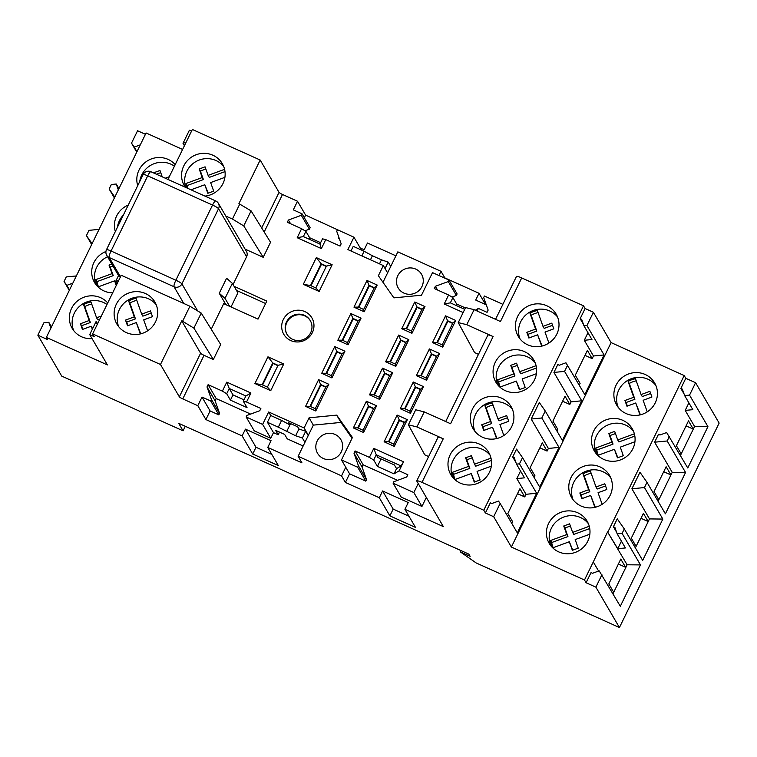 <?xml version="1.0" encoding="UTF-8"?>
<svg xmlns="http://www.w3.org/2000/svg" width="757" height="757" viewBox="0 0 757 757"><rect width="100%" height="100%" fill="white"/><g stroke="black" fill="none" stroke-linecap="round" stroke-linejoin="round"><path stroke-width="1.14" d="M271.801 454.38L256.008 447.264L252.706 454.02L242.136 435.9L205.904 419.567L197.804 405.686L182.778 398.911A3.378 0.483 26 0 1 179.343 396.819L160.475 364.486L92.638 333.903L94.237 336.647L89.723 334.603L107.418 364.931L46.366 337.414L47.644 339.609L37.85 335.19L61.733 376.115L183.071 430.818L178.699 423.324L468.857 554.133L470.135 556.329L460.417 551.948L476.134 562.934L619.434 627.534L719.15 423.097L695.588 382.72L685.795 378.301L684.196 375.557L611.088 342.599L593.393 312.272L585.104 308.534L583.505 305.8L521.705 277.933A6.756 0.965 -154 0 0 516.482 276.437L495.561 319.331M485.54 304.494L479.011 293.29L444.823 277.885L440.99 271.309L397.841 251.854L387.593 272.88L383.326 265.575L347.889 249.592L353.935 237.196L337.452 229.759L336.714 231.264L341.17 243.82L340.073 246.072L325.747 239.619L321.365 248.608L297.208 237.726L301.598 228.728L287.31 222.284L288.417 220.032L301.295 215.3L302.034 213.796L293.309 209.859L297.51 201.239L305.62 215.13L304.333 217.751M395.902 255.828L367.467 243.006L364.174 249.772L360.247 248.003M342.069 231.841L305.62 215.13M167.978 179.428L192.354 129.466L260.181 160.039L279.049 192.382A3.378 0.483 26 0 0 282.493 194.473L297.51 201.239M191.549 131.122L189.43 130.166L183.014 143.319L184.424 145.722M182.607 149.441L146.082 132.977L46.366 337.414M145.439 134.301L137.566 130.753L131.51 143.149L136.743 152.119M183.071 430.818L185.276 426.295M252.706 454.02L278.33 465.574L267.76 447.453L271.053 440.688L245.429 429.134L256.008 447.264M352.071 438.237L340.953 422.425L313.332 425.122L298.126 456.301L301.967 462.877L267.76 447.453M298.126 456.301L341.549 475.869L345.75 467.249L341.483 459.944L357.692 467.249L358.421 465.744L353.973 453.188L355.071 450.935L369.388 457.389L373.778 448.39L403.547 461.817L399.157 470.816L407.834 474.724L406.736 476.976L393.848 481.717L393.12 483.221L413.842 492.561L418.233 483.562M408.96 516.217L393.176 509.092L389.874 515.858L379.295 497.737L345.381 482.446L341.549 475.869M389.874 515.858L415.498 527.411L404.919 509.291L408.222 502.525L382.597 490.971L393.176 509.092M619.434 627.534L595.882 587.158L586.079 582.739L584.48 580.004L511.372 547.046L493.678 516.719L485.388 512.981L483.789 510.237L421.99 482.379A6.756 0.965 -154 0 0 416.766 480.875A6.756 0.965 -154 0 0 416.814 481.121L443.356 526.617L404.919 509.291M118.329 189.884L116.247 184.017L111.345 184.5L109.15 189.004L114.383 197.974M99.063 229.371L88.985 230.355L86.43 235.588L91.663 244.549M76.343 275.945L66.266 276.93L64.061 281.443L69.294 290.404M50.88 328.169L48.798 322.312L43.897 322.785L37.85 335.19M140.282 144.861L134.263 147.076L131.51 143.149M134.263 147.076L136.951 151.684M92.089 243.669L86.43 235.588M114.809 197.085L109.15 189.004M72.833 283.156L66.815 285.37L64.061 281.443M688.889 402.856L685.199 410.408L694.576 426.484L680.448 455.449M681.196 453.916L676.398 445.693L688.501 420.892L693.298 429.115L686.079 425.86M695.588 382.72L689.542 395.116L707.927 426.626L687.763 467.977L666.633 432.54L659.981 434.991L658.476 434.31L654.625 442.202L672.216 472.34L658.836 499.762L654.039 491.548L666.141 466.738L670.939 474.961L663.719 471.706M669.377 436.467L667.172 440.971L685.558 472.482L665.394 513.833L647.008 482.323L639.968 472.264L631.906 488.776L649.497 518.923L636.107 546.365L631.31 538.142L643.412 513.331L648.21 521.554L640.99 518.299M621.44 541.151L617.75 548.702L607.578 531.934L627.127 564.779L613 593.743M626.768 564.807L625.575 567.286L620.778 559.063L608.827 583.931L613.624 592.154L612.924 593.602M625.575 567.286L618.384 564.041M48.798 322.312L51.485 326.92M685.199 410.408L692.854 409.669L684.65 395.599L682.35 389.126L680.846 388.445L684.073 393.981M617.75 548.702L625.405 547.954L617.201 533.893L614.902 527.411L613.397 526.74L616.624 532.275M584.48 580.004L593.28 561.959L598.588 571.052M627.127 564.779L640.479 564.921L620.314 606.272L599.175 570.835L592.532 573.276L591.028 572.604L586.079 582.739M658.836 499.762L658.088 501.304M636.107 546.365L635.36 547.888M647.008 482.323L644.462 487.555L662.839 519.065L642.674 560.417L624.288 528.906L617.239 518.848L613.397 526.74M684.196 375.557L607.947 531.897M685.795 378.301L680.846 388.445M593.28 561.959L607.578 531.934M624.288 528.906L622.093 533.411L640.479 564.921M622.093 533.411L617.201 533.893M601.929 574.762L595.882 587.158M694.576 426.484L707.927 426.626M689.542 395.116L684.65 395.599M644.462 487.555L631.906 488.776M667.172 440.971L654.625 442.202M649.497 518.923L662.839 519.065M672.216 472.34L685.558 472.482M341.275 451.91A13.522 13.087 -30.3 0 0 328.812 433.297A13.522 13.087 -30.3 0 0 317.543 453.282A13.522 13.087 -30.3 0 0 341.275 451.91M382.985 282.314L387.593 272.88M438.937 275.51L440.99 271.309M421.933 286.553A13.522 13.087 -30.3 0 0 409.461 267.94A13.522 13.087 -30.3 0 0 398.191 287.925A13.522 13.087 -30.3 0 0 421.933 286.553M308.383 435.275L304.115 427.97L309.074 417.817L336.685 415.12L352.431 437.499L341.483 459.944M313.332 425.122L309.074 417.817M308.222 435.606L305.686 431.263L298.949 429.001L297.671 426.806L288.625 422.737L289.903 424.923L281.613 420.409L278.311 427.175L267.429 422.264L273.485 432.644L278.179 434.755L275.595 430.336L284.641 434.414L287.225 438.833L303.15 446.015M197.804 405.686L202.005 397.065L210.73 400.992L211.458 399.488L207.011 386.941L208.109 384.679L222.388 391.123L226.778 382.124L250.936 393.015L246.545 402.014L260.862 408.468L259.765 410.72L246.877 415.461L246.148 416.965L262.632 424.393L268.678 411.988L270.732 415.508L281.613 420.409M268.678 411.988L304.115 427.97M304.92 442.372L302.393 438.019L295.656 435.767L278.311 427.175M305.686 431.263L302.393 438.019M242.136 435.9L245.429 429.134M205.904 419.567L210.105 410.947L218.83 414.874L219.558 413.379L215.111 400.822L216.209 398.57L250.624 414.079M246.148 416.965L254.248 430.847L270.732 438.275L273.485 432.644M279.484 432.086L278.179 434.755M379.295 497.737L382.597 490.971M345.381 482.446L349.592 473.825L365.792 481.13L366.52 479.626L362.083 467.069L363.171 464.826L397.595 480.335M393.12 483.221L401.219 497.103L421.942 506.442L426.342 497.444M338.918 237.461L338.549 238.218L339.306 238.569M305.005 230.8L309.395 229.182L310.133 227.677L302.034 213.796M479.011 293.29L475.708 300.056L486.278 304.825M451.986 297.047L456.367 295.438L457.105 293.934L449.005 280.052L432.521 272.615L421.498 295.221L393.877 297.861L378.377 275.728L383.326 265.575M210.105 410.947L202.005 397.065M213.351 359.509L193.896 328.122L182.588 321.271L181.737 320.892L200.605 353.226A3.378 0.483 -154 0 0 204.04 355.317L213.351 359.509L220.684 344.482L201.23 313.086L189.922 306.244L121.234 275.274L92.638 333.903M245.088 249.129L263.209 257.295L270.542 242.259L251.087 210.872L238.919 203.633L260.181 160.039M463.152 312.537L444.208 303.992L448.598 294.993L434.281 288.54L435.389 286.288L448.267 281.557L449.005 280.052M502.875 304.333L484.423 296.015L483.685 297.52L488.142 310.077L487.044 312.329L478.367 308.421L477.099 311.013M478.481 354.342L474.611 352.592L458.25 322.596L466.776 324.696L493.11 336.562A6.756 0.965 -154 0 0 487.887 335.058L445.703 421.554M428.632 456.566L424.753 454.815L408.392 424.819L416.918 426.91L443.252 438.786A6.756 0.965 -154 0 0 438.029 437.281L416.766 480.875M312.348 332.626A16.276 15.755 149.7 0 1 290.764 340.555A16.276 15.755 149.7 0 1 283.307 319.53A16.276 15.755 149.7 0 1 304.891 311.6A16.276 15.755 149.7 0 1 312.348 332.626M401.759 328.708L414.779 302.005L424.98 306.594L411.95 333.298L401.759 328.708L406.159 328.642L416.795 306.84L422.065 309.225L411.439 331.017L406.159 328.642M442.703 347.16L432.502 342.571L445.532 315.858L455.723 320.457L442.703 347.16L442.183 344.88L436.912 342.505L447.538 320.703L447.86 321.252L437.395 342.722M439.599 353.528L426.57 380.232L416.378 375.642L429.399 348.93L439.599 353.528L436.685 356.15L426.059 377.951L420.778 375.576L431.414 353.774L431.727 354.323L421.261 375.794M395.826 366.369L385.625 361.78L398.655 335.077L408.846 339.666L395.826 366.369L395.305 364.089L390.035 361.714L400.661 339.912L400.983 340.461L390.508 361.931M369.501 394.851L382.522 368.148L392.722 372.737L379.692 399.441L369.501 394.851L373.901 394.785L384.528 372.983L389.808 375.368L379.172 397.16L373.901 394.785M413.275 382.001L423.466 386.6L410.445 413.303L400.245 408.714L413.275 382.001L415.602 387.395L405.127 408.865M394.312 446.375L384.121 441.785L397.141 415.073L407.332 419.671L394.312 446.375L393.791 444.094L388.521 441.719L384.121 441.785M376.589 405.809L363.559 432.512L353.368 427.923L366.388 401.219L376.589 405.809L373.674 408.439L363.048 430.231L363.559 432.512M328.803 384.272L315.783 410.975L305.582 406.377L318.612 379.673L328.803 384.272L325.898 386.893L315.262 408.695L309.992 406.31L320.618 384.518L320.94 385.067L310.474 406.528M283.761 363.966L270.741 390.669L254.91 383.534L267.94 356.831L283.761 363.966L278.037 365.319L267.41 387.12L262.13 384.736L272.766 362.944L273.078 363.492L262.613 384.953M321.716 373.305L334.736 346.602L344.937 351.201L331.907 377.904L321.716 373.305L326.116 373.239L336.751 351.447L337.073 351.996L326.598 373.456M361.07 318.129L348.04 344.832L337.849 340.234L350.87 313.53L361.07 318.129L358.156 320.75L347.52 342.552L342.249 340.167L352.876 318.375L353.197 318.924L342.732 340.385M353.973 307.162L367.003 280.459L377.194 285.058L364.174 311.761L353.973 307.162L358.383 307.096L369.009 285.304L369.331 285.853L358.856 307.314M303.302 284.32L316.331 257.617L332.153 264.751L319.132 291.454L303.302 284.32L310.521 285.521L321.148 263.729L321.47 264.278L311.004 285.739M175.208 164.629A21.962 21.262 -30.3 0 0 138.995 170.117A21.962 21.262 -30.3 0 0 137.717 185.673M128.245 205.081A21.962 21.262 -30.3 0 0 116.635 215.972A21.962 21.262 -30.3 0 0 115.348 231.519M107.749 302.923A21.962 21.262 -30.3 0 0 71.546 308.421A21.962 21.262 -30.3 0 0 72.161 328.32A21.962 21.262 -30.3 0 0 92.08 338.644M105.942 251.504A21.962 21.262 -30.3 0 0 93.906 262.575A21.962 21.262 -30.3 0 0 94.53 282.475A21.962 21.262 -30.3 0 0 112.661 292.845M211.241 329.248L223.712 303.671L258.005 319.132L266.805 301.087L234.102 286.345M233.042 284.547L246.593 256.774A5.914 5.725 -30.3 0 0 246.422 251.409L218.385 203.359A5.914 5.914 0 0 0 215.707 200.946L150.898 171.725A5.914 5.914 0 0 0 143.149 174.526L106.491 249.687A5.914 5.914 0 0 0 106.699 255.26A5.914 5.725 -30.3 0 0 109.235 257.541L174.053 286.761A5.914 5.725 -30.3 0 0 181.898 283.884L218.555 208.714A5.914 5.725 -30.3 0 0 218.385 203.359M246.545 402.014L243.309 401.229L247.037 407.616L230.421 400.131L232.976 394.889L243.981 399.847M216.209 398.57L208.109 384.679M230.421 400.131L226.693 393.735L222.388 391.123M226.693 393.735L229.248 388.492L245.864 395.987L243.309 401.229M226.778 382.124L229.248 388.492L232.976 394.889M245.864 395.987L250.936 393.015M377.847 457.502L394.425 464.978L396.554 468.63L401.068 465.952L376.248 454.768L377.847 457.502M298.949 429.001L295.656 435.767M290.556 423.598L286.61 431.689M270.732 438.275L262.632 424.393M270.732 415.508L267.429 422.264M464.722 309.329L450.339 302.847L452.894 297.605L456.632 304.002L455.96 305.374M456.632 304.002L465.385 307.948M381.055 458.95L377.421 466.397L394 473.873L396.554 468.63M325.747 239.619L322.51 238.834L319.956 244.066L303.339 236.581L305.894 231.339L309.632 237.736L320.627 242.694M370.457 259.774L372.416 255.762L364.117 251.248L353.235 246.347L350.974 250.983M379.503 263.843L381.452 259.84L372.416 255.762M390.726 266.445L388.19 262.102L381.452 259.84M385.058 268.536L388.19 262.102M361.855 255.894L364.117 251.248M361.43 250.037L353.935 237.196M301.598 228.728L305.894 231.339M303.339 236.581L297.208 237.726M309.632 237.736L308.96 239.108M319.956 244.066L321.365 248.608M290.593 223.769L288.417 220.032M309.395 229.182L301.295 215.3M456.367 295.438L448.267 281.557M437.565 290.026L435.389 286.288M448.598 294.993L452.894 297.605M475.339 310.209L478.367 308.421M450.339 302.847L444.208 303.992M458.25 322.596L465.574 307.56L474.109 309.66L466.776 324.696M521.705 277.933L500.443 321.526L474.109 309.66M493.11 336.562L450.585 423.75L424.251 411.884L416.918 426.91M583.505 305.8L483.789 510.237M489.372 472.406A21.962 21.262 -30.3 0 0 488.748 452.506A21.962 21.262 -30.3 0 0 469.103 442.164A21.962 21.262 -30.3 0 0 450.178 454.739A21.962 21.262 -30.3 0 0 450.803 474.648A21.962 21.262 -30.3 0 0 470.447 484.982A21.962 21.262 -30.3 0 0 489.372 472.406M511.732 426.56A21.962 21.262 -30.3 0 0 511.107 406.66A21.962 21.262 -30.3 0 0 491.463 396.318A21.962 21.262 -30.3 0 0 472.538 408.894A21.962 21.262 -30.3 0 0 473.163 428.793A21.962 21.262 -30.3 0 0 492.807 439.136A21.962 21.262 -30.3 0 0 511.732 426.56M556.821 334.111A21.962 21.262 -30.3 0 0 556.196 314.212A21.962 21.262 -30.3 0 0 536.562 303.869A21.962 21.262 -30.3 0 0 517.637 316.445A21.962 21.262 -30.3 0 0 518.252 336.345A21.962 21.262 -30.3 0 0 537.896 346.687A21.962 21.262 -30.3 0 0 556.821 334.111M534.461 379.957A21.962 21.262 -30.3 0 0 533.836 360.058A21.962 21.262 -30.3 0 0 514.192 349.715A21.962 21.262 -30.3 0 0 495.267 362.291A21.962 21.262 -30.3 0 0 495.892 382.2A21.962 21.262 -30.3 0 0 515.536 392.533A21.962 21.262 -30.3 0 0 534.461 379.957M225.794 216.057L232.446 219.057L239.78 204.021M204.958 196.101A21.962 21.262 -30.3 0 0 222.955 183.601A21.962 21.262 -30.3 0 0 222.331 163.692A21.962 21.262 -30.3 0 0 202.687 153.359A21.962 21.262 -30.3 0 0 183.762 165.934A21.962 21.262 -30.3 0 0 184.386 185.834A21.962 21.262 -30.3 0 0 185.276 187.225M182.588 321.271L189.922 306.244M181.737 320.892L160.475 364.486M155.497 321.895A21.962 21.262 -30.3 0 0 154.873 301.996A21.962 21.262 -30.3 0 0 135.238 291.653A21.962 21.262 -30.3 0 0 116.313 304.229A21.962 21.262 -30.3 0 0 116.928 324.138A21.962 21.262 -30.3 0 0 136.572 334.471A21.962 21.262 -30.3 0 0 155.497 321.895M424.251 411.884L415.725 409.783L408.392 424.819M520.532 471.034L516.842 478.585L526.011 494.293L524.733 496.923L519.936 488.7L507.833 513.511L512.631 521.724L511.808 523.428M493.678 516.719L500.15 503.452L498.484 501.077L491.842 503.519L490.337 502.837L485.388 512.981M585.104 308.534L580.155 318.678L583.392 324.214M587.981 332.72L584.3 340.281L593.469 355.989L592.182 358.619L587.394 350.396L575.292 375.198L580.089 383.421L579.256 385.124M593.393 312.272L586.921 325.538L604.086 354.957L584.773 394.567L565.943 362.773L559.3 365.215L557.795 364.533L553.944 372.425L571.109 401.844L569.822 404.465L565.025 396.242L552.932 421.053L557.729 429.276L556.897 430.97M515.933 462.518L512.707 456.982L516.548 449.09L522.51 457.607L539.675 487.025L558.997 447.406L541.832 417.996L545.248 410.994L539.287 402.487L531.215 419.028L548.371 448.447L547.093 451.077L542.296 442.854L530.193 467.656L534.991 475.879L534.168 477.582M524.733 496.923L517.514 493.668M500.15 503.452L517.315 532.871L536.628 493.261L526.011 494.293M547.093 451.077L539.873 447.822M558.997 447.406L548.371 448.447M592.182 358.619L584.972 355.364M604.086 354.957L593.469 355.989M569.822 404.465L562.602 401.21M545.248 410.994L562.404 440.413L581.726 400.803L571.109 401.844M584.3 340.281L591.955 339.533L583.959 325.822L581.669 319.35L580.155 318.678M516.842 478.585L524.497 477.837L516.501 464.136L514.211 457.663L512.707 456.982M89.723 334.603L96.139 321.451L97.539 323.864M120.429 276.93L118.31 275.983L115.556 281.623L116.966 284.036M96.139 321.451L97.218 324.516M186.165 142.165L183.014 143.319M118.707 280.469L115.556 281.623M263.209 257.295L243.754 225.898L232.446 219.057M243.754 225.898L251.087 210.872M193.896 328.122L201.23 313.086M522.51 457.607L519.472 463.842L536.628 493.261M567.608 365.148L564.561 371.384L581.726 400.803M611.088 342.599L511.372 547.046M519.472 463.842L516.501 464.136M541.832 417.996L531.215 419.028M564.561 371.384L553.944 372.425M586.921 325.538L583.959 325.822M587.801 541.151A21.962 21.262 -30.3 0 0 587.177 521.251A21.962 21.262 -30.3 0 0 567.532 510.909A21.962 21.262 -30.3 0 0 548.607 523.484A21.962 21.262 -30.3 0 0 549.232 543.394A21.962 21.262 -30.3 0 0 568.876 553.727A21.962 21.262 -30.3 0 0 587.801 541.151M610.161 495.305A21.962 21.262 -30.3 0 0 609.536 475.405A21.962 21.262 -30.3 0 0 589.892 465.063A21.962 21.262 -30.3 0 0 570.967 477.639A21.962 21.262 -30.3 0 0 571.592 497.538A21.962 21.262 -30.3 0 0 591.236 507.881A21.962 21.262 -30.3 0 0 610.161 495.305M655.25 402.856A21.962 21.262 -30.3 0 0 654.625 382.957A21.962 21.262 -30.3 0 0 634.991 372.614A21.962 21.262 -30.3 0 0 616.066 385.19A21.962 21.262 -30.3 0 0 616.681 405.09A21.962 21.262 -30.3 0 0 636.325 415.432A21.962 21.262 -30.3 0 0 655.25 402.856M632.89 448.702A21.962 21.262 -30.3 0 0 632.265 428.803A21.962 21.262 -30.3 0 0 612.621 418.46A21.962 21.262 -30.3 0 0 593.696 431.036A21.962 21.262 -30.3 0 0 594.321 450.945A21.962 21.262 -30.3 0 0 613.965 461.278A21.962 21.262 -30.3 0 0 632.89 448.702M588.407 523.721A21.962 21.262 -30.3 0 0 551.38 528.235A21.962 21.262 -30.3 0 0 550.774 545.674M174.441 166.199A21.962 21.262 -30.3 0 0 141.767 174.876A21.962 21.262 -30.3 0 0 139.761 181.472M162.244 176.845L159.982 170.476L154.116 172.624L154.352 173.287M169.303 176.722L165.263 178.207M123.4 215.016A21.962 21.262 -30.3 0 0 119.407 220.722A21.962 21.262 -30.3 0 0 117.401 227.318M106.983 304.494A21.962 21.262 -30.3 0 0 74.318 313.171A21.962 21.262 -30.3 0 0 73.713 330.61M101.353 316.038L96.584 317.789L90.982 301.986A20.808 20.146 149.7 0 0 83.601 304.702L89.203 320.504L80.422 323.741L82.447 329.446L91.228 326.22L92.316 329.276M107.56 256.746A21.962 21.262 -30.3 0 0 96.678 267.325A21.962 21.262 -30.3 0 0 96.073 284.755M111.828 264.051L109.027 265.082L112.064 273.637L95.836 279.607L97.01 281.613A20.808 20.146 -30.3 0 0 98.495 286.761M116.266 285.474L114.61 280.838L98.391 286.799A20.808 20.146 149.7 0 1 98.296 286.648A20.808 20.146 149.7 0 1 95.836 279.607M589.637 527.884A20.808 20.146 149.7 0 0 588.946 526.588A20.808 20.146 149.7 0 0 588.861 526.427L572.633 532.398L569.595 523.844L563.738 525.992L566.766 534.556L550.538 540.517A20.808 20.146 149.7 0 0 553.007 547.557A20.808 20.146 149.7 0 0 553.093 547.708L569.321 541.747L572.358 550.301L578.216 548.153L575.178 539.59L589.845 534.196M610.767 477.875A21.962 21.262 -30.3 0 0 573.74 482.389A21.962 21.262 -30.3 0 0 573.134 499.828M602.146 504.313L598.039 492.722L606.821 489.495L604.796 483.78L596.014 487.016L590.413 471.204A20.808 20.146 149.7 0 0 583.022 473.92L588.634 489.732L579.843 492.958L581.868 498.664L590.659 495.438L594.888 507.36M655.855 385.417A21.962 21.262 -30.3 0 0 618.838 389.94A21.962 21.262 -30.3 0 0 618.232 407.37M647.244 411.855L643.128 400.273L651.919 397.037L649.894 391.331L641.103 394.558L635.502 378.755A20.808 20.146 149.7 0 0 628.121 381.462L633.723 397.274L624.941 400.5L626.966 406.216L635.748 402.989L639.977 414.912M633.495 431.272A21.962 21.262 -30.3 0 0 596.469 435.786A21.962 21.262 -30.3 0 0 595.863 453.225M634.726 435.417A20.808 20.146 149.7 0 0 634.044 434.13A20.808 20.146 149.7 0 0 633.95 433.979L617.721 439.94L614.684 431.386L608.827 433.543L611.864 442.097L595.636 448.068A20.808 20.146 149.7 0 0 598.096 455.108A20.808 20.146 149.7 0 0 598.181 455.26L614.41 449.289L617.447 457.853L623.314 455.695L620.276 447.141L634.943 441.747M160.749 172.634L156.425 174.224M91.228 326.22L92.581 328.737M91.72 304.068A20.808 20.146 -30.3 0 0 84.775 306.708L90.376 322.52L81.595 325.747L82.854 329.295M99.905 319.009L97.757 319.804L96.584 317.789M114.61 280.838L116.531 284.935M113.001 266.067L110.2 267.089L113.238 275.652L97.01 281.613M650.66 393.489L642.277 396.573L641.103 394.558M635.748 402.989L640.403 414.817M636.24 380.837A20.808 20.146 -30.3 0 0 629.294 383.477L634.896 399.28L626.115 402.516L627.373 406.064M614.41 449.289L617.854 457.701M615.45 433.543L610 435.549L613.038 444.113L596.809 450.074A20.808 20.146 -30.3 0 0 598.295 455.222M634.839 436.089L618.895 441.956L617.721 439.94M569.321 541.747L572.765 550.15M570.362 526.001L564.911 528.008L567.939 536.562L551.711 542.532A20.808 20.146 -30.3 0 0 553.206 547.671M589.75 528.547L573.806 534.404L572.633 532.398M605.562 485.947L597.188 489.022L596.014 487.016M590.659 495.438L595.314 507.266M591.151 473.295A20.808 20.146 -30.3 0 0 584.196 475.926L589.807 491.738L581.016 494.964L582.275 498.522M154.116 172.624L154.56 173.381M80.422 323.741L81.595 325.747M89.203 320.504L90.376 322.52M83.601 304.702L84.775 306.708M112.064 273.637L113.238 275.652M109.027 265.082L110.2 267.089M624.941 400.5L626.115 402.516M633.723 397.274L634.896 399.28M628.121 381.462L629.294 383.477M595.636 448.068L596.809 450.074M611.864 442.097L613.038 444.113M608.827 433.543L610 435.549M550.538 540.517L551.711 542.532M566.766 534.556L567.939 536.562M563.738 525.992L564.911 528.008M579.843 492.958L581.016 494.964M588.634 489.732L589.807 491.738M583.022 473.92L584.196 475.926M223.675 166.464A21.962 21.262 -30.3 0 0 186.856 171.233A21.962 21.262 -30.3 0 0 185.787 187.462M224.772 170.202A20.808 20.146 149.7 0 0 224.422 169.577A20.808 20.146 149.7 0 0 224.327 169.426L208.099 175.387L205.071 166.833L199.205 168.991L202.242 177.545L186.014 183.506L187.187 185.522A20.808 20.146 -30.3 0 0 187.821 188.379M187.282 188.133A20.808 20.146 149.7 0 1 186.014 183.506M191.001 189.808L204.797 184.736L207.825 193.3L213.692 191.143L210.654 182.579L224.905 177.346M156.226 304.759A21.962 21.262 -30.3 0 0 119.398 309.528A21.962 21.262 -30.3 0 0 118.679 326.664M147.587 330.837L143.698 319.861L152.488 316.634L150.463 310.919L141.673 314.146L136.071 298.343A20.808 20.146 149.7 0 0 128.681 301.059L134.292 316.861L125.511 320.097L127.536 325.803L136.317 322.577L140.348 333.932M490.091 455.269A21.962 21.262 -30.3 0 0 453.273 460.038A21.962 21.262 -30.3 0 0 452.544 477.184M491.189 459.016A20.808 20.146 149.7 0 0 490.839 458.392A20.808 20.146 149.7 0 0 490.754 458.231L474.525 464.202L471.488 455.648L465.621 457.796L468.659 466.359L452.431 472.321A20.808 20.146 149.7 0 0 454.891 479.361A20.808 20.146 149.7 0 0 454.985 479.512L471.214 473.551L474.242 482.105L480.108 479.957L477.071 471.393L491.321 466.151M512.461 409.423A21.962 21.262 -30.3 0 0 475.633 414.193A21.962 21.262 -30.3 0 0 474.904 431.329M503.821 435.502L499.932 424.526L508.713 421.299L506.688 415.584L497.907 418.82L492.296 403.008A20.808 20.146 149.7 0 0 484.915 405.724L490.527 421.535L481.736 424.762L483.761 430.468L492.552 427.241L496.573 438.596M557.549 316.975A21.962 21.262 -30.3 0 0 520.721 321.744A21.962 21.262 -30.3 0 0 520.002 338.881M548.91 343.044L545.021 332.077L553.812 328.841L551.787 323.135L542.996 326.362L537.394 310.559A20.808 20.146 149.7 0 0 530.004 313.266L535.615 329.077L526.834 332.304L528.859 338.019L537.64 334.793L541.671 346.138M535.19 362.821A21.962 21.262 -30.3 0 0 498.361 367.59A21.962 21.262 -30.3 0 0 497.633 384.726M536.278 366.549A20.808 20.146 149.7 0 0 535.928 365.934A20.808 20.146 149.7 0 0 535.842 365.782L519.614 371.744L516.577 363.19L510.72 365.347L513.757 373.901L497.529 379.872A20.808 20.146 149.7 0 0 499.989 386.912A20.808 20.146 149.7 0 0 500.074 387.064L516.302 381.093L519.34 389.656L525.197 387.499L522.169 378.945L536.42 373.703M208.099 175.387L209.273 177.403L224.99 171.621M204.797 184.736L208.232 193.149M205.838 168.991L200.378 170.997L203.415 179.551L187.187 185.522M136.317 322.577L140.764 333.828M136.809 300.425A20.808 20.146 -30.3 0 0 129.854 303.065L135.465 318.877L126.674 322.103L127.942 325.652M151.22 313.076L142.846 316.161L141.673 314.146M552.553 325.292L544.169 328.377L542.996 326.362M537.64 334.793L542.088 346.044M538.132 312.641A20.808 20.146 -30.3 0 0 531.177 315.281L536.789 331.083L528.008 334.32L529.266 337.868M471.214 473.551L474.648 481.954M472.254 457.805L466.795 459.811L469.832 468.365L453.604 474.336A20.808 20.146 -30.3 0 0 455.089 479.474M491.416 460.436L475.699 466.208L474.525 464.202M516.302 381.093L519.747 389.505M517.343 365.347L511.893 367.353L514.921 375.917L498.702 381.878A20.808 20.146 -30.3 0 0 500.188 387.016M536.505 367.978L520.788 373.759L519.614 371.744M507.455 417.75L499.081 420.826L497.907 418.82M492.552 427.241L496.999 438.492M493.044 405.099A20.808 20.146 -30.3 0 0 486.089 407.73L491.7 423.542L482.909 426.768L484.168 430.326M202.242 177.545L203.415 179.551M199.205 168.991L200.378 170.997M125.511 320.097L126.674 322.103M134.292 316.861L135.465 318.877M128.681 301.059L129.854 303.065M526.834 332.304L528.008 334.32M535.615 329.077L536.789 331.083M530.004 313.266L531.177 315.281M452.431 472.321L453.604 474.336M468.659 466.359L469.832 468.365M465.621 457.796L466.795 459.811M497.529 379.872L498.702 381.878M513.757 373.901L514.921 375.917M510.72 365.347L511.893 367.353M481.736 424.762L482.909 426.768M490.527 421.535L491.7 423.542M484.915 405.724L486.089 407.73M421.942 506.442L413.842 492.561M369.388 457.389L373.693 460.001L377.421 466.397M394 473.873L399.157 470.816M363.171 464.826L355.071 450.935M373.693 460.001L376.248 454.768L373.778 448.39M403.547 461.817L401.068 465.952M362.083 467.069L353.973 453.188M366.52 479.626L358.421 465.744M365.792 481.13L357.692 467.249M349.592 473.825L345.75 467.249M340.953 422.425L336.685 415.12M215.111 400.822L207.011 386.941M219.558 413.379L211.458 399.488M218.83 414.874L210.73 400.992M310.635 332.796A13.522 13.087 149.7 0 1 286.903 334.168A13.522 13.087 149.7 0 1 298.163 314.183A13.522 13.087 149.7 0 1 310.635 332.796M310.408 320.826A13.522 13.087 -30.3 0 0 286.837 322.473A13.522 13.087 -30.3 0 0 287.064 334.443M374.119 288.01L369.331 285.853M357.995 321.082L353.197 318.924M452.658 323.409L447.86 321.252M436.524 356.481L431.727 354.323M326.267 266.436L321.47 264.278M421.904 309.547L417.107 307.389L406.641 328.86M405.771 342.628L400.983 340.461M325.737 387.224L320.94 385.067M341.861 354.153L337.073 351.996M404.266 422.624L399.469 420.466L389.003 441.937M420.39 389.552L415.602 387.395M277.876 365.65L273.078 363.492M373.513 408.771L368.725 406.604L358.25 428.074M389.647 375.699L384.849 373.532L374.384 395.003M367.003 280.459L369.009 285.304L374.289 287.679L363.653 309.481L358.383 307.096M363.653 309.481L364.174 311.761M374.289 287.679L377.194 285.058M350.87 313.53L352.876 318.375L358.156 320.75M342.249 340.167L337.849 340.234M347.52 342.552L348.04 344.832M445.532 315.858L447.538 320.703L452.818 323.078L442.183 344.88M452.818 323.078L455.723 320.457M436.912 342.505L432.502 342.571M429.399 348.93L431.414 353.774L436.685 356.15M420.778 375.576L416.378 375.642M426.059 377.951L426.57 380.232M316.331 257.617L321.148 263.729L326.428 266.104L315.792 287.906L310.521 285.521M315.792 287.906L319.132 291.454M326.428 266.104L332.153 264.751M411.439 331.017L411.95 333.298M422.065 309.225L424.98 306.594M417.107 307.389L414.779 302.005M398.655 335.077L400.661 339.912L405.941 342.296L395.305 364.089M405.941 342.296L408.846 339.666M390.035 361.714L385.625 361.78M318.612 379.673L320.618 384.518L325.898 386.893M309.992 406.31L305.582 406.377M315.262 408.695L315.783 410.975M334.736 346.602L336.751 351.447L342.022 353.822L331.396 375.623L326.116 373.239M331.396 375.623L331.907 377.904M342.022 353.822L344.937 351.201M388.521 441.719L399.147 419.917L404.427 422.292L393.791 444.094M404.427 422.292L407.332 419.671M399.469 420.466L397.141 415.073M409.925 411.023L404.645 408.648L415.281 386.846L420.561 389.221L409.925 411.023L410.445 413.303M404.645 408.648L400.245 408.714M420.561 389.221L423.466 386.6M267.94 356.831L272.766 362.944L278.037 365.319M262.13 384.736L254.91 383.534M267.41 387.12L270.741 390.669M363.048 430.231L357.768 427.856L368.404 406.055L368.725 406.604M366.388 401.219L368.404 406.055L373.674 408.439M357.768 427.856L353.368 427.923M379.172 397.16L379.692 399.441M389.808 375.368L392.722 372.737M384.849 373.532L382.522 368.148M150.898 171.725A5.914 1.221 -65.7 0 0 147.719 175.842L111.061 251.002L175.87 280.222L212.537 205.062L147.719 175.842A5.914 0.842 -154 0 0 143.149 174.526M120.486 276.816L109.235 257.541A5.914 1.221 114.3 0 1 111.061 251.002A5.914 0.842 -154 0 0 106.491 249.687M246.593 256.774L218.555 208.714A5.914 0.842 26 0 0 212.537 205.062A5.914 1.221 -65.7 0 1 215.707 200.946M183.809 303.491L174.053 286.761A5.914 1.221 114.3 0 1 175.87 280.222A5.914 0.842 26 0 1 181.898 283.884L197.691 310.947M225.898 304.655L219.265 293.281L226.598 278.245L232.352 283.355L237.897 292.855L231.017 306.964M219.265 293.281L225.018 298.381L229.674 306.358M225.018 298.381L232.352 283.355M265.622 303.519L236.439 290.366M460.417 551.948L461.07 550.623M116.247 184.017L118.934 188.625M66.815 285.37L69.502 289.978M204.04 355.317L182.778 398.911M282.493 194.473L264.184 232.011M443.252 438.786L421.99 482.379M200.605 353.226L179.343 396.819M279.049 192.382L261.685 227.98M118.953 276.267L106.699 255.26"/></g></svg>
